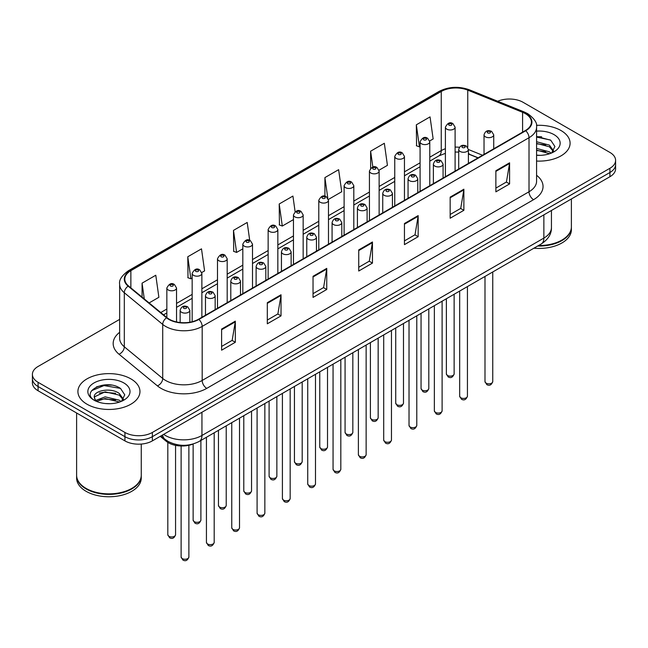 <?xml version="1.0" encoding="UTF-8"?>
<svg xmlns="http://www.w3.org/2000/svg" width="648" height="648" viewBox="0 0 648 648"><rect width="100%" height="100%" fill="white"/><g stroke="black" fill="none" stroke-linecap="round" stroke-linejoin="round"><path stroke-width="0.97" d="M477.989 157.885L468.407 154.005M193.323 443.937A19.391 11.194 180 0 1 166.188 441.239L160.242 436.339M561.006 130.54A31.031 17.917 0 0 0 536.463 125.356A31.031 17.917 0 0 1 561.006 130.54A31.031 17.917 0 0 1 570.094 143.208A31.031 17.917 0 0 0 561.006 130.54M130.872 378.877A31.031 17.917 0 0 0 97.054 374.99A31.031 17.917 0 0 0 77.906 391.538A31.031 17.917 0 0 0 86.994 404.206A31.031 17.917 0 0 0 120.803 408.094A31.031 17.917 0 0 0 139.96 391.538A31.031 17.917 0 0 0 130.872 378.877A31.031 17.917 0 0 0 97.054 374.99A31.031 17.917 0 0 0 77.906 391.538A31.031 17.917 0 0 0 86.994 404.206A31.031 17.917 0 0 0 120.803 408.094A31.031 17.917 0 0 0 139.96 391.538A31.031 17.917 0 0 0 130.872 378.877M525.358 113.643A20.687 11.939 180 0 1 531.417 122.091A20.687 11.939 180 0 1 525.358 130.54L198.523 319.229A20.687 11.939 180 0 1 166.949 317.633L128.547 285.971A20.687 11.939 180 0 1 124.805 279.118A20.687 11.939 180 0 1 130.864 270.678L441.256 91.473A20.687 11.939 180 0 1 467.751 90.137L522.596 112.307A20.687 11.939 180 0 1 525.358 113.643M525.722 113.432A21.206 12.239 0 0 0 522.887 112.064L468.042 89.894A21.206 12.239 0 0 0 440.891 91.263L130.499 270.467A21.206 12.239 0 0 0 128.126 286.141L166.528 317.804A21.206 12.239 0 0 0 198.887 319.44L525.722 130.75A21.206 12.239 0 0 0 525.722 113.432M119.637 319.383L38.078 366.468A19.391 11.194 0 0 0 32.4 374.39L32.4 382.83A19.391 11.194 0 0 0 38.078 390.752L124.926 440.891L124.926 436.671A19.391 11.194 0 0 0 152.353 436.671L609.922 172.498A19.391 11.194 0 0 0 615.6 164.584A19.391 11.194 0 0 1 609.922 172.498L152.353 436.671A19.391 11.194 0 0 1 124.926 436.671L38.078 386.524L124.926 436.671L124.926 432.451A19.391 11.194 0 0 0 152.353 432.451L609.922 168.278A19.391 11.194 0 0 0 615.6 160.356A19.391 11.194 0 0 0 609.922 152.442L523.074 102.295A19.391 11.194 0 0 0 497.721 101.258M32.4 378.61A19.391 11.194 0 0 0 38.078 386.524A19.391 11.194 0 0 1 32.4 378.61M221.608 329.071L221.608 350.187L235.321 342.274L235.321 321.157L221.608 329.071M221.608 346.445L232.17 340.346L235.264 321.862A5.168 2.989 -120 0 0 235.321 321.157M232.081 340.394L235.321 342.274M267.316 302.681L267.316 323.798L281.029 315.876L281.029 294.767L267.316 302.681M267.316 320.047L277.879 313.956L280.973 295.464A5.168 2.989 -120 0 0 281.029 294.767M277.79 314.005L281.029 315.876M313.033 276.291L313.033 297.408L326.746 289.486L326.746 268.377L313.033 276.291M313.033 293.657L323.595 287.558L326.689 269.074A5.168 2.989 -120 0 0 326.746 268.377M323.498 287.615L326.746 289.486M495.874 170.732L495.874 191.84L509.587 183.927L509.587 162.81L495.874 170.732M495.874 188.098L506.436 181.999L509.531 163.515A5.168 2.989 -120 0 0 509.587 162.81M506.339 182.056L509.587 183.927M450.158 197.122L450.158 218.23L463.871 210.316L463.871 189.2L450.158 197.122M450.158 214.488L460.72 208.389L463.822 189.905A5.168 2.989 -120 0 0 463.871 189.2M460.631 208.445L463.871 210.316M404.449 223.511L404.449 244.628L418.163 236.706L418.163 215.598L404.449 223.511M404.449 240.878L415.012 234.779L418.106 216.294A5.168 2.989 -120 0 0 418.163 215.598M414.923 234.835L418.163 236.706M358.741 249.901L358.741 271.018L372.454 263.096L372.454 241.988L358.741 249.901M358.741 267.268L369.303 261.168L372.398 242.684A5.168 2.989 -120 0 0 372.454 241.988M369.206 261.225L372.454 263.096M536.585 161.06A31.031 17.917 0 0 0 570.094 143.208A31.031 17.917 0 0 1 536.585 161.06M32.4 374.39A19.391 11.194 0 0 0 38.078 382.304L124.926 432.451M201.763 272.533L204.59 270.904L201.496 248.848L187.782 256.762L188.001 277.749M149.121 302.932L158.882 297.294L155.787 275.238L142.074 283.152L142.074 297.124M328.382 199.438L341.723 191.735L338.629 169.671L324.915 177.593L324.915 196.263M379.031 170.197L387.431 165.345L384.337 143.281L370.624 151.203L370.624 168.269M429.681 140.956L433.148 138.956L430.045 116.891L416.332 124.813L416.559 145.792M249.715 240.351L247.204 222.458L233.491 230.372L233.717 251.359M295.115 211.734L292.92 196.069L279.207 203.982L279.426 224.969M279.207 203.982L282.301 226.039L293.463 219.599M282.301 226.039L279.207 224.888M324.915 177.593L327.791 198.102M370.624 151.203L372.851 167.054M416.332 124.813L419.434 146.869L420.082 146.497M419.434 146.869L416.332 145.711M233.491 230.372L236.585 252.428L242.814 248.84M236.585 252.428L233.491 251.278M187.782 256.762L190.877 278.826L192.164 278.081M190.877 278.826L187.782 277.668M142.074 283.152L144.285 298.947M111.521 385.131A25.855 14.928 0 0 0 96.382 386.937M541.655 136.793A25.855 14.928 0 0 0 536.585 136.793M124.926 440.891A19.391 11.194 0 0 0 152.353 440.891L609.922 176.718A19.391 11.194 0 0 0 615.6 168.804L615.6 160.356M538.553 245.519A32.319 18.662 0 0 0 561.921 240.06A32.319 18.662 0 0 0 571.39 226.865L571.39 198.968M538.415 245.6A32.003 18.476 0 0 0 561.695 240.189A32.003 18.476 0 0 0 561.808 240.125M537.662 246.038A32.319 18.662 0 0 0 571.39 227.391A32.319 18.662 0 0 0 571.39 227.124M533.928 248.192A32.319 18.662 0 0 0 571.39 229.765L571.39 227.391M536.585 155.147L540.464 155.35M536.585 148.441L549.399 151.818L551.108 153.195M536.585 150.117L549.707 153.706M536.585 141.742L549.399 145.12L553.603 150.919M536.585 143.419L549.399 146.788L553.27 151.349M536.585 155.285A21.076 12.166 0 0 0 553.975 151.81A21.076 12.166 0 0 0 553.975 134.598A21.076 12.166 0 0 0 536.585 131.123M551.61 152.985L554.915 146.505L550.735 140.211L536.585 136.445M536.585 137.093L550.452 140.017M536.585 143.799L545.786 144.941M536.585 150.498L545.786 151.648M131.674 488.462A32.003 18.476 0 0 1 131.56 488.527A32.003 18.476 0 0 1 86.306 488.527L86.079 488.398A32.319 18.662 0 0 0 131.787 488.398A32.319 18.662 0 0 0 141.256 475.203L141.256 444.066M76.61 475.462A32.319 18.662 0 0 0 76.61 475.729A32.319 18.662 0 0 0 86.079 488.924A32.319 18.662 0 0 0 121.298 492.966A32.319 18.662 0 0 0 141.256 475.729A32.319 18.662 0 0 0 141.248 475.462M76.61 475.729L76.61 478.103A32.319 18.662 0 0 0 86.079 491.297A32.319 18.662 0 0 0 121.298 495.347A32.319 18.662 0 0 0 141.256 478.103L141.256 475.729M105.405 403.542L110.33 403.688M95.734 400.448L105.146 396.86L119.264 400.156L120.974 401.525M96.601 401.347L105.146 398.528L119.572 402.044M95.888 401.096L94.373 397.556A14.612 8.44 0 0 0 96.73 401.468M123.46 399.249L119.264 393.449C110.492 386.913 92.445 390.947 94.373 397.556L94.316 396.916M94.414 397.767L94.819 396.673L105.146 391.829L119.264 395.126L123.128 399.686M121.476 401.323L124.772 394.843L120.601 388.541C105.81 377.914 79.526 391.919 94.705 400.513L95.459 400.974M123.833 382.936A21.076 12.166 0 0 0 94.025 382.936A21.076 12.166 0 0 0 94.025 400.148A21.076 12.166 0 0 0 123.833 400.148A21.076 12.166 0 0 0 123.833 382.936M76.61 412.995L76.61 475.203A32.319 18.662 0 0 0 86.079 488.398L86.306 488.527M91.619 390.655L103.996 385.576L120.309 388.355M99.355 393.125L103.996 392.283L115.644 393.279M99.355 399.832L103.996 398.99L115.644 399.986M166.188 440.203L166.188 441.239M536.585 175.292A32.319 18.662 180 0 1 533.579 199.681L206.753 388.371A6.464 3.734 60 0 1 202.184 380.457L529.011 191.759A25.855 14.928 0 0 0 536.585 181.205L536.585 127.154A25.855 14.928 180 0 1 529.011 137.716A6.464 3.734 -120 0 0 525.722 130.75M206.753 388.371A32.319 18.662 180 0 1 161.044 388.371A32.319 18.662 180 0 1 157.424 385.884L119.013 354.221A32.319 18.662 180 0 1 119.637 332.319M165.613 380.457A25.855 14.928 0 0 0 202.184 380.457L202.184 326.406A25.855 14.928 180 0 1 162.713 324.413L124.311 292.75A25.855 14.928 180 0 1 119.637 284.189L119.637 338.24A25.855 14.928 0 0 0 124.311 346.802L162.713 378.464A25.855 14.928 0 0 0 165.613 380.457M536.585 127.154C537.451 123.12 534.479 118.616 527.675 113.643L524.273 111.991A6.464 3.029 112 0 0 522.887 112.064M524.273 111.991L469.427 89.821C458.719 86.03 448.554 86.581 438.939 91.473A6.464 3.734 60 0 1 440.891 91.263M130.499 270.467A6.464 3.734 -120 0 0 128.547 270.67C121.84 275.497 118.868 280.001 119.637 284.189M128.126 286.141A6.464 4.325 129.5 0 0 124.311 292.75L124.311 346.802A6.464 4.325 -50.5 0 1 119.013 354.221M469.427 89.821A6.464 3.029 112 0 0 468.042 89.894M166.528 317.804A6.464 4.325 129.5 0 0 162.713 324.413L162.713 378.464A6.464 4.325 -50.5 0 1 157.424 385.884M198.887 319.44A6.464 3.734 60 0 1 202.184 326.406L529.011 137.716L529.011 191.759A6.464 3.734 60 0 0 533.579 199.681M152.353 432.451L152.353 440.891M609.922 168.278L609.922 176.718M38.078 382.304L38.078 390.752M130.864 270.678L130.864 287.882M522.596 112.307L522.596 132.127M467.751 90.137L467.751 147.347M482.566 155.245L468.407 149.518M459.416 147.266A20.687 11.939 0 0 0 455.099 147.104M445.403 148.74A20.687 11.939 0 0 0 441.256 150.587L429.778 157.213M441.256 91.473L441.256 150.587A11.64 6.715 60 0 1 438.842 155.917L429.778 161.149M420.082 162.818L404.457 171.833M394.754 177.439L379.129 186.454M369.433 192.059L353.808 201.074M344.112 206.68L328.479 215.695M318.784 221.3L303.159 230.315M293.463 235.921L277.838 244.936M268.142 250.541L252.509 259.556M242.814 265.162L227.189 274.177M217.493 279.782L201.868 288.797M192.164 294.403L176.54 303.418M166.844 309.023L160.761 312.53M478.135 157.796L470.059 154.54A11.64 5.451 -68 0 1 468.407 152.815M358.741 250.574L372.398 242.684M404.449 224.184L418.106 216.294M450.158 197.786L463.822 189.905M495.874 171.396L509.531 163.515M313.033 276.963L326.689 269.074M267.316 303.353L280.973 295.464M221.608 329.743L235.264 321.862M163.644 434.371A25.855 14.928 0 0 0 165.386 435.48A25.855 14.928 0 0 0 201.949 435.48L543.866 238.083A25.855 14.928 0 0 0 551.44 227.521C551.634 233.936 548.216 239.428 541.193 243.996L199.276 441.401A12.928 7.468 60 0 0 201.949 435.48L201.949 412.258M543.866 214.853L543.866 238.083A12.928 7.468 60 0 1 541.193 243.996M162.599 434.978A12.928 8.651 129.5 0 0 164.851 439.182L160.923 435.942M492.755 381.567C491.476 385.058 489.499 386.078 486.802 384.629L484.996 381.567A3.88 2.236 0 0 0 486.138 383.154A3.88 2.236 0 0 0 490.366 383.64A3.88 2.236 0 0 0 492.755 381.567L492.755 271.958M485.449 136.841A4.852 2.803 180 0 1 484.032 134.865C485.271 130.888 487.806 129.73 491.638 131.406L493.727 134.865A4.852 2.803 180 0 1 490.73 137.449A4.852 2.803 180 0 1 485.449 136.841M490.018 131.568A1.62 0.931 0 0 0 487.733 131.568A1.62 0.931 0 0 0 487.733 132.889A1.62 0.931 0 0 0 490.018 132.889A1.62 0.931 0 0 0 490.018 131.568M447.509 375.476A3.88 2.236 0 0 0 451.737 375.962A3.88 2.236 0 0 0 454.135 373.888C452.855 377.379 450.87 378.4 448.181 376.95L446.375 373.888A3.88 2.236 0 0 0 447.509 375.476M455.099 171.096L455.099 127.186A4.852 2.803 180 0 1 452.11 129.77A4.852 2.803 180 0 1 446.828 129.163A4.852 2.803 180 0 1 445.403 127.186L445.403 176.693M449.113 125.202A1.62 0.931 0 0 0 451.397 125.202A1.62 0.931 0 0 0 451.397 123.881A1.62 0.931 0 0 0 449.113 123.881A1.62 0.931 0 0 0 449.113 125.202M467.435 396.187C466.155 399.678 464.171 400.699 461.481 399.249L459.675 396.187A3.88 2.236 0 0 0 460.809 397.775A3.88 2.236 0 0 0 465.037 398.261A3.88 2.236 0 0 0 467.435 396.187L467.435 286.578M460.129 151.462A4.852 2.803 180 0 1 458.703 149.486C459.942 145.508 462.478 144.35 466.317 146.027L468.407 149.486A4.852 2.803 180 0 1 465.41 152.069A4.852 2.803 180 0 1 460.129 151.462M464.697 146.189A1.62 0.931 0 0 0 462.413 146.189A1.62 0.931 0 0 0 462.413 147.509A1.62 0.931 0 0 0 464.697 147.509A1.62 0.931 0 0 0 464.697 146.189M442.106 410.808C440.834 414.299 438.85 415.319 436.161 413.87L434.354 410.808A3.88 2.236 0 0 0 435.488 412.395A3.88 2.236 0 0 0 439.717 412.881A3.88 2.236 0 0 0 442.106 410.808L442.106 301.199M434.8 166.082A4.852 2.803 180 0 1 433.382 164.106C434.622 160.129 437.157 158.971 440.988 160.647L443.078 164.106A4.852 2.803 180 0 1 440.089 166.69A4.852 2.803 180 0 1 434.8 166.082M439.376 160.809A1.62 0.931 0 0 0 437.084 160.809A1.62 0.931 0 0 0 437.084 162.13A1.62 0.931 0 0 0 439.376 162.13A1.62 0.931 0 0 0 439.376 160.809M416.786 425.428C415.506 428.919 413.521 429.94 410.832 428.49L409.026 425.428A3.88 2.236 0 0 0 410.168 427.016A3.88 2.236 0 0 0 414.388 427.502A3.88 2.236 0 0 0 416.786 425.428L416.786 315.819M409.479 180.703A4.852 2.803 180 0 1 408.062 178.727C409.301 174.749 411.836 173.591 415.668 175.268L417.758 178.727A4.852 2.803 180 0 1 414.76 181.31A4.852 2.803 180 0 1 409.479 180.703M414.048 175.43A1.62 0.931 0 0 0 411.764 175.43A1.62 0.931 0 0 0 411.764 176.75A1.62 0.931 0 0 0 414.048 176.75A1.62 0.931 0 0 0 414.048 175.43M391.465 440.049C390.185 443.54 388.201 444.56 385.511 443.111L383.705 440.049A3.88 2.236 0 0 0 384.839 441.636A3.88 2.236 0 0 0 389.067 442.122A3.88 2.236 0 0 0 391.465 440.049L391.465 330.44M384.159 195.323A4.852 2.803 180 0 1 382.733 193.347C383.972 189.37 386.508 188.212 390.339 189.888L392.429 193.347A4.852 2.803 180 0 1 389.44 195.931A4.852 2.803 180 0 1 384.159 195.323M388.727 190.05A1.62 0.931 0 0 0 386.443 190.05A1.62 0.931 0 0 0 386.443 191.363A1.62 0.931 0 0 0 388.727 191.363A1.62 0.931 0 0 0 388.727 190.05M422.188 390.096A3.88 2.236 0 0 0 426.416 390.582A3.88 2.236 0 0 0 428.806 388.508C427.534 392 425.55 393.02 422.852 391.57L421.054 388.508A3.88 2.236 0 0 0 422.188 390.096M429.778 185.717L429.778 141.807A4.852 2.803 180 0 1 426.781 144.391A4.852 2.803 180 0 1 421.5 143.783A4.852 2.803 180 0 1 420.082 141.807L420.082 191.314M423.784 139.822A1.62 0.931 0 0 0 426.068 139.822A1.62 0.931 0 0 0 426.068 138.502A1.62 0.931 0 0 0 423.784 138.502A1.62 0.931 0 0 0 423.784 139.822M396.86 404.716A3.88 2.236 0 0 0 401.088 405.203A3.88 2.236 0 0 0 403.485 403.129C402.206 406.62 400.221 407.641 397.532 406.191L395.726 403.129A3.88 2.236 0 0 0 396.86 404.716M404.457 200.337L404.457 156.427A4.852 2.803 180 0 1 401.46 159.011A4.852 2.803 180 0 1 396.179 158.404A4.852 2.803 180 0 1 394.754 156.427L394.754 205.934M398.463 154.443A1.62 0.931 0 0 0 400.748 154.443A1.62 0.931 0 0 0 400.748 153.122A1.62 0.931 0 0 0 398.463 153.122A1.62 0.931 0 0 0 398.463 154.443M371.539 419.337A3.88 2.236 0 0 0 375.767 419.823A3.88 2.236 0 0 0 378.157 417.749C376.885 421.24 374.9 422.261 372.211 420.811L370.405 417.749A3.88 2.236 0 0 0 371.539 419.337M379.129 214.958L379.129 171.048A4.852 2.803 180 0 1 376.14 173.632A4.852 2.803 180 0 1 370.85 173.024A4.852 2.803 180 0 1 369.433 171.048L369.433 220.555M373.143 169.063A1.62 0.931 0 0 0 375.427 169.063A1.62 0.931 0 0 0 375.427 167.743A1.62 0.931 0 0 0 373.143 167.743A1.62 0.931 0 0 0 373.143 169.063M366.136 454.669C364.865 458.16 362.88 459.181 360.183 457.731L358.385 454.669A3.88 2.236 0 0 0 359.519 456.257A3.88 2.236 0 0 0 363.747 456.743A3.88 2.236 0 0 0 366.136 454.669L366.136 345.06M358.83 209.944A4.852 2.803 180 0 1 357.413 207.968C358.652 203.99 361.187 202.832 365.018 204.509L367.108 207.968A4.852 2.803 180 0 1 364.111 210.551A4.852 2.803 180 0 1 358.83 209.944M363.406 204.671A1.62 0.931 0 0 0 361.114 204.671A1.62 0.931 0 0 0 361.114 205.983A1.62 0.931 0 0 0 363.406 205.983A1.62 0.931 0 0 0 363.406 204.671M340.816 469.29C339.536 472.781 337.551 473.801 334.862 472.351L333.056 469.29A3.88 2.236 0 0 0 334.19 470.877A3.88 2.236 0 0 0 338.418 471.363A3.88 2.236 0 0 0 340.816 469.29L340.816 359.681M333.509 224.564A4.852 2.803 180 0 1 332.084 222.588C333.323 218.611 335.867 217.453 339.698 219.129L341.788 222.588A4.852 2.803 180 0 1 338.791 225.172A4.852 2.803 180 0 1 333.509 224.564M338.078 219.291A1.62 0.931 0 0 0 335.794 219.291A1.62 0.931 0 0 0 335.794 220.604A1.62 0.931 0 0 0 338.078 220.604A1.62 0.931 0 0 0 338.078 219.291M315.495 483.91C314.215 487.401 312.231 488.422 309.541 486.972L307.735 483.91A3.88 2.236 0 0 0 308.869 485.498A3.88 2.236 0 0 0 313.097 485.984A3.88 2.236 0 0 0 315.495 483.91L315.495 374.301M308.181 239.185A4.852 2.803 180 0 1 306.763 237.209C308.002 233.231 310.538 232.073 314.369 233.75L316.459 237.209A4.852 2.803 180 0 1 313.47 239.792A4.852 2.803 180 0 1 308.181 239.185M312.757 233.912A1.62 0.931 0 0 0 310.473 233.912A1.62 0.931 0 0 0 310.473 235.224A1.62 0.931 0 0 0 312.757 235.224A1.62 0.931 0 0 0 312.757 233.912M346.218 433.958A3.88 2.236 0 0 0 350.438 434.444A3.88 2.236 0 0 0 352.836 432.37C351.556 435.861 349.572 436.882 346.883 435.432L345.076 432.37A3.88 2.236 0 0 0 346.218 433.958M353.808 229.578L353.808 185.668A4.852 2.803 180 0 1 350.811 188.252A4.852 2.803 180 0 1 345.53 187.645A4.852 2.803 180 0 1 344.112 185.668L344.112 235.175M347.814 183.684A1.62 0.931 0 0 0 350.098 183.684A1.62 0.931 0 0 0 350.098 182.363A1.62 0.931 0 0 0 347.814 182.363A1.62 0.931 0 0 0 347.814 183.684M320.89 448.578A3.88 2.236 0 0 0 325.118 449.064A3.88 2.236 0 0 0 327.515 446.99C326.236 450.482 324.251 451.502 321.562 450.052L319.756 446.99A3.88 2.236 0 0 0 320.89 448.578M328.479 244.199L328.479 200.289A4.852 2.803 180 0 1 325.49 202.873A4.852 2.803 180 0 1 320.209 202.265A4.852 2.803 180 0 1 318.784 200.289L318.784 249.796M322.493 198.304A1.62 0.931 0 0 0 324.778 198.304A1.62 0.931 0 0 0 324.778 196.984A1.62 0.931 0 0 0 322.493 196.984A1.62 0.931 0 0 0 322.493 198.304M295.569 463.199A3.88 2.236 0 0 0 299.797 463.685A3.88 2.236 0 0 0 302.187 461.611C300.915 465.102 298.931 466.123 296.241 464.673L294.435 461.611A3.88 2.236 0 0 0 295.569 463.199M303.159 258.819L303.159 214.909A4.852 2.803 180 0 1 300.17 217.493A4.852 2.803 180 0 1 294.881 216.886A4.852 2.803 180 0 1 293.463 214.909L293.463 264.416M297.165 212.925A1.62 0.931 0 0 0 299.457 212.925A1.62 0.931 0 0 0 299.457 211.604A1.62 0.931 0 0 0 297.165 211.604A1.62 0.931 0 0 0 297.165 212.925M290.166 498.531C288.887 502.022 286.91 503.042 284.213 501.593L282.406 498.531A3.88 2.236 0 0 0 283.549 500.118A3.88 2.236 0 0 0 287.777 500.604A3.88 2.236 0 0 0 290.166 498.531L290.166 388.921M282.86 253.805A4.852 2.803 180 0 1 281.443 251.829C282.682 247.852 285.217 246.694 289.049 248.37L291.138 251.829A4.852 2.803 180 0 1 288.141 254.413A4.852 2.803 180 0 1 282.86 253.805M287.429 248.532A1.62 0.931 0 0 0 285.144 248.532A1.62 0.931 0 0 0 285.144 249.845A1.62 0.931 0 0 0 287.429 249.845A1.62 0.931 0 0 0 287.429 248.532M264.846 513.151C263.566 516.642 261.581 517.663 258.892 516.213L257.086 513.151A3.88 2.236 0 0 0 258.22 514.739A3.88 2.236 0 0 0 262.448 515.225A3.88 2.236 0 0 0 264.846 513.151L264.846 403.542M257.54 268.426A4.852 2.803 180 0 1 256.114 266.45C257.353 262.472 259.889 261.314 263.728 262.991L265.81 266.45A4.852 2.803 180 0 1 262.821 269.033A4.852 2.803 180 0 1 257.54 268.426M262.108 263.153A1.62 0.931 0 0 0 259.824 263.153A1.62 0.931 0 0 0 259.824 264.465A1.62 0.931 0 0 0 262.108 264.465A1.62 0.931 0 0 0 262.108 263.153M239.517 527.772C238.245 531.263 236.261 532.283 233.572 530.834L231.765 527.772A3.88 2.236 0 0 0 232.899 529.359A3.88 2.236 0 0 0 237.128 529.845A3.88 2.236 0 0 0 239.517 527.772L239.517 418.163M232.211 283.046A4.852 2.803 180 0 1 230.793 281.07C232.033 277.093 234.568 275.935 238.399 277.611L240.489 281.07A4.852 2.803 180 0 1 237.5 283.654A4.852 2.803 180 0 1 232.211 283.046M236.787 277.773A1.62 0.931 0 0 0 234.495 277.773A1.62 0.931 0 0 0 234.495 279.086A1.62 0.931 0 0 0 236.787 279.086A1.62 0.931 0 0 0 236.787 277.773M214.196 542.392C212.917 545.883 210.932 546.904 208.243 545.454L206.437 542.392A3.88 2.236 0 0 0 207.579 543.98A3.88 2.236 0 0 0 211.799 544.466A3.88 2.236 0 0 0 214.196 542.392L214.196 432.783M206.89 297.667A4.852 2.803 180 0 1 205.473 295.691C206.712 291.713 209.247 290.555 213.079 292.232L215.168 295.691A4.852 2.803 180 0 1 212.171 298.274A4.852 2.803 180 0 1 206.89 297.667M211.459 292.394A1.62 0.931 0 0 0 209.174 292.394A1.62 0.931 0 0 0 209.174 293.706A1.62 0.931 0 0 0 211.459 293.706A1.62 0.931 0 0 0 211.459 292.394M188.876 557.013C187.596 560.504 185.612 561.524 182.922 560.075L181.116 557.013A3.88 2.236 0 0 0 182.25 558.6A3.88 2.236 0 0 0 186.478 559.086A3.88 2.236 0 0 0 188.876 557.013L188.876 445.306M181.57 312.287A4.852 2.803 180 0 1 180.144 310.311C181.383 306.334 183.919 305.176 187.75 306.852L189.84 310.311A4.852 2.803 180 0 1 186.851 312.895A4.852 2.803 180 0 1 181.57 312.287M186.138 307.014A1.62 0.931 0 0 0 183.854 307.014A1.62 0.931 0 0 0 183.854 308.327A1.62 0.931 0 0 0 186.138 308.327A1.62 0.931 0 0 0 186.138 307.014M270.24 477.819A3.88 2.236 0 0 0 274.469 478.305A3.88 2.236 0 0 0 276.866 476.231C275.586 479.723 273.602 480.743 270.913 479.293L269.106 476.231A3.88 2.236 0 0 0 270.24 477.819M277.838 273.44L277.838 229.53A4.852 2.803 180 0 1 274.841 232.114A4.852 2.803 180 0 1 269.56 231.506A4.852 2.803 180 0 1 268.142 229.53L268.142 279.037M271.844 227.545A1.62 0.931 0 0 0 274.128 227.545A1.62 0.931 0 0 0 274.128 226.225A1.62 0.931 0 0 0 271.844 226.225A1.62 0.931 0 0 0 271.844 227.545M244.92 492.44A3.88 2.236 0 0 0 249.148 492.925A3.88 2.236 0 0 0 251.546 490.852C250.266 494.343 248.281 495.364 245.592 493.914L243.786 490.852A3.88 2.236 0 0 0 244.92 492.44M252.509 288.06L252.509 244.15A4.852 2.803 180 0 1 249.521 246.734A4.852 2.803 180 0 1 244.231 246.127A4.852 2.803 180 0 1 242.814 244.15L242.814 293.657M246.524 242.166A1.62 0.931 0 0 0 248.808 242.166A1.62 0.931 0 0 0 248.808 240.845A1.62 0.931 0 0 0 246.524 240.845A1.62 0.931 0 0 0 246.524 242.166M219.599 507.06A3.88 2.236 0 0 0 223.827 507.546A3.88 2.236 0 0 0 226.217 505.472C224.945 508.964 222.961 509.984 220.263 508.534L218.457 505.472A3.88 2.236 0 0 0 219.599 507.06M227.189 302.681L227.189 258.771A4.852 2.803 180 0 1 224.192 261.355A4.852 2.803 180 0 1 218.911 260.747A4.852 2.803 180 0 1 217.493 258.771L217.493 308.278M221.195 256.786A1.62 0.931 0 0 0 223.479 256.786A1.62 0.931 0 0 0 223.479 255.466A1.62 0.931 0 0 0 221.195 255.466A1.62 0.931 0 0 0 221.195 256.786M194.27 521.681A3.88 2.236 0 0 0 198.499 522.167A3.88 2.236 0 0 0 200.896 520.093C199.616 523.584 197.632 524.605 194.943 523.155L193.136 520.093A3.88 2.236 0 0 0 194.27 521.681M201.868 317.301L201.868 273.391A4.852 2.803 180 0 1 198.871 275.975A4.852 2.803 180 0 1 193.59 275.368A4.852 2.803 180 0 1 192.164 273.391L192.164 321.732M195.874 271.407A1.62 0.931 0 0 0 198.158 271.407A1.62 0.931 0 0 0 198.158 270.086A1.62 0.931 0 0 0 195.874 270.086A1.62 0.931 0 0 0 195.874 271.407M168.95 536.301A3.88 2.236 0 0 0 173.178 536.787A3.88 2.236 0 0 0 175.568 534.713C174.296 538.205 172.311 539.225 169.622 537.775L167.816 534.713A3.88 2.236 0 0 0 168.95 536.301M176.54 321.951L176.54 288.012A4.852 2.803 180 0 1 173.551 290.596A4.852 2.803 180 0 1 168.261 289.988A4.852 2.803 180 0 1 166.844 288.012L166.844 317.544M170.546 286.027A1.62 0.931 0 0 0 172.838 286.027A1.62 0.931 0 0 0 172.838 284.707A1.62 0.931 0 0 0 170.546 284.707A1.62 0.931 0 0 0 170.546 286.027M438.939 91.473L128.547 270.67M470.059 154.54L468.407 153.924M458.703 152.102L455.099 152.013M445.403 153.317L438.842 155.917M420.082 166.747L404.457 175.77M394.754 181.367L379.129 190.391M369.433 195.988L353.808 205.011M344.112 210.608L328.479 219.631M318.784 225.229L303.159 234.252M293.463 239.849L277.838 248.873M268.142 254.47L252.509 263.493M242.814 269.09L227.189 278.114M217.493 283.711L201.868 292.734M192.164 298.331L176.54 307.355M166.844 312.952L163.571 314.847M199.276 441.401C188.868 446.626 178.467 446.626 168.059 441.401L164.851 439.182M551.44 227.521L551.44 210.487M484.996 381.567L484.996 276.437M484.032 154.394L484.032 134.865M493.727 148.797L493.727 134.865M454.135 373.888L454.135 294.265M455.099 127.186L453.009 123.728C450.198 121.694 447.663 122.845 445.403 127.186M446.375 373.888L446.375 298.736M459.675 396.187L459.675 291.057M458.703 169.015L458.703 149.486M468.407 163.418L468.407 149.486M434.354 410.808L434.354 305.678M433.382 183.635L433.382 164.106M443.078 178.038L443.078 164.106M409.026 425.428L409.026 320.298M408.062 198.256L408.062 178.727M417.758 192.659L417.758 178.727M383.705 440.049L383.705 334.919M382.733 212.876L382.733 193.347M392.429 207.279L392.429 193.347M428.806 388.508L428.806 308.885M429.778 141.807L427.688 138.348C424.877 136.315 422.342 137.465 420.082 141.807M421.054 388.508L421.054 313.357M403.485 403.129L403.485 323.506M404.457 156.427L402.368 152.969C399.549 150.935 397.013 152.086 394.754 156.427M395.726 403.129L395.726 327.977M378.157 417.749L378.157 338.126M379.129 171.048L377.039 167.589C374.228 165.556 371.693 166.706 369.433 171.048M370.405 417.749L370.405 342.598M358.385 454.669L358.385 349.539M357.413 227.497L357.413 207.968M367.108 221.9L367.108 207.968M333.056 469.29L333.056 364.16M332.084 242.117L332.084 222.588M341.788 236.52L341.788 222.588M307.735 483.91L307.735 378.78M306.763 256.738L306.763 237.209M316.459 251.141L316.459 237.209M352.836 432.37L352.836 352.747M353.808 185.668L351.718 182.209C348.908 180.176 346.372 181.327 344.112 185.668M345.076 432.37L345.076 357.218M327.515 446.99L327.515 367.367M328.479 200.289L326.389 196.83C323.579 194.797 321.044 195.947 318.784 200.289M319.756 446.99L319.756 371.839M302.187 461.611L302.187 381.988M303.159 214.909L301.069 211.451C298.258 209.417 295.723 210.568 293.463 214.909M294.435 461.611L294.435 386.459M282.406 498.531L282.406 393.401M281.443 271.358L281.443 251.829M291.138 265.761L291.138 251.829M257.086 513.151L257.086 408.021M256.114 285.979L256.114 266.45M265.81 280.382L265.81 266.45M231.765 527.772L231.765 422.642M230.793 300.599L230.793 281.07M240.489 295.002L240.489 281.07M206.437 542.392L206.437 437.262M205.473 315.22L205.473 295.691M215.168 309.623L215.168 295.691M181.116 557.013L181.116 446.002M180.144 322.526L180.144 310.311M189.84 322.226L189.84 310.311M276.866 476.231L276.866 396.608M277.838 229.53L275.748 226.071C272.93 224.038 270.394 225.188 268.142 229.53M269.106 476.231L269.106 401.08M251.546 490.852L251.546 411.229M252.509 244.15L250.42 240.691C247.609 238.658 245.074 239.809 242.814 244.15M243.786 490.852L243.786 415.7M226.217 505.472L226.217 425.849M227.189 258.771L225.099 255.312C222.288 253.279 219.753 254.429 217.493 258.771M218.457 505.472L218.457 430.321M200.896 520.093L200.896 440.47M201.868 273.391L199.778 269.933C196.96 267.899 194.424 269.05 192.164 273.391M193.136 520.093L193.136 444.018M175.568 534.713L175.568 445.37M176.54 288.012L174.45 284.553C171.639 282.52 169.104 283.67 166.844 288.012M167.816 534.713L167.816 442.406"/></g></svg>
